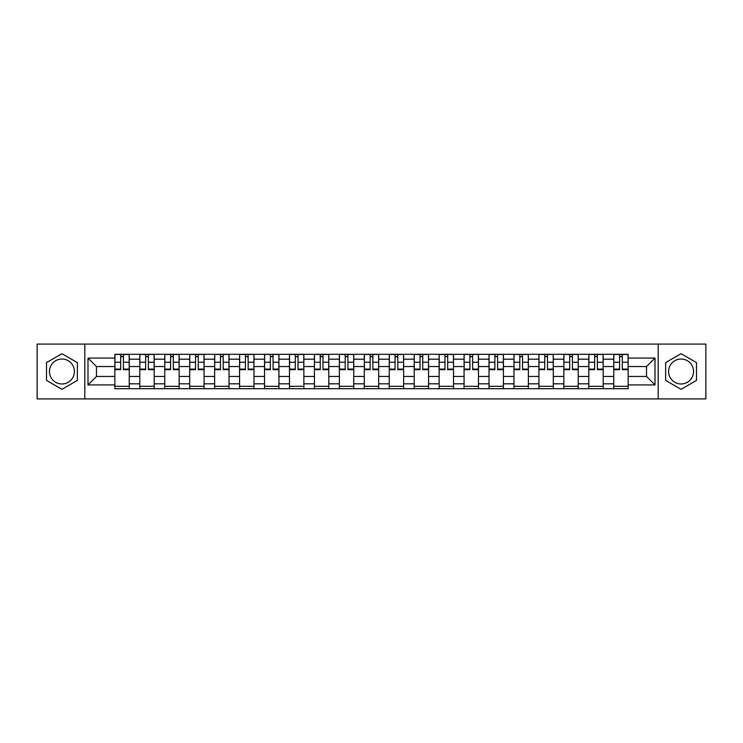 <?xml version="1.0" encoding="UTF-8"?>
<svg xmlns="http://www.w3.org/2000/svg" width="743" height="743" viewBox="0 0 743 743"><rect width="100%" height="100%" fill="white"/><g stroke="black" fill="none" stroke-linecap="round" stroke-linejoin="round"><path stroke-width="1.11" d="M61.938 383.973A12.473 12.473 0 0 1 49.465 371.5A12.473 12.473 0 0 1 61.938 359.027A12.473 12.473 0 0 1 74.402 371.5A12.473 12.473 0 0 1 61.938 383.973M681.062 383.973A12.473 12.473 0 0 1 668.598 371.5A12.473 12.473 0 0 1 681.062 359.027A12.473 12.473 0 0 1 693.535 371.5A12.473 12.473 0 0 1 681.062 383.973M658.196 398.926L705.85 398.926L705.85 344.074L37.15 344.074L37.15 398.926L658.196 398.926L658.196 344.074M139.805 388.691L139.805 359.185L129.254 359.185L129.254 388.691M129.254 359.185L129.254 354.309M139.805 359.185L139.805 354.309M154.2 354.309L154.2 388.691M164.751 388.691L164.751 354.309M179.137 354.309L179.137 388.691M189.697 388.691L189.697 354.309M204.084 354.309L204.084 388.691M214.634 388.691L214.634 354.309M229.03 354.309L229.03 388.691M239.58 388.691L239.58 354.309M253.976 354.309L253.976 388.691M264.527 388.691L264.527 354.309M278.922 354.309L278.922 388.691M289.473 388.691L289.473 354.309M303.859 354.309L303.859 388.691M314.419 388.691L314.419 354.309M328.805 354.309L328.805 388.691M339.356 388.691L339.356 354.309M353.752 354.309L353.752 388.691M364.302 388.691L364.302 354.309M378.698 354.309L378.698 388.691M389.248 388.691L389.248 354.309M403.644 354.309L403.644 388.691M414.195 388.691L414.195 354.309M428.581 354.309L428.581 388.691M439.141 388.691L439.141 354.309M453.527 354.309L453.527 388.691M464.078 388.691L464.078 354.309M478.473 354.309L478.473 388.691M489.024 388.691L489.024 354.309M503.42 354.309L503.42 388.691M513.97 388.691L513.97 354.309M528.366 354.309L528.366 388.691M538.916 388.691L538.916 354.309M553.303 354.309L553.303 388.691M563.863 388.691L563.863 354.309M578.249 354.309L578.249 388.691M588.8 388.691L588.8 354.309M603.195 354.309L603.195 388.691M613.746 388.691L613.746 354.309M613.746 376.46L603.195 376.46M588.8 376.46L578.249 376.46M563.863 376.46L553.303 376.46M538.916 376.46L528.366 376.46M513.97 376.46L503.42 376.46M489.024 376.46L478.473 376.46M464.078 376.46L453.527 376.46M439.141 376.46L428.581 376.46M414.195 376.46L403.644 376.46M389.248 376.46L378.698 376.46M364.302 376.46L353.752 376.46M339.356 376.46L328.805 376.46M314.419 376.46L303.859 376.46M289.473 376.46L278.922 376.46M264.527 376.46L253.976 376.46M239.58 376.46L229.03 376.46M214.634 376.46L204.084 376.46M189.697 376.46L179.137 376.46M164.751 376.46L154.2 376.46M139.805 376.46L129.254 376.46M613.746 366.54L603.195 366.54M588.8 366.54L578.249 366.54M563.863 366.54L553.303 366.54M538.916 366.54L528.366 366.54M513.97 366.54L503.42 366.54M489.024 366.54L478.473 366.54M464.078 366.54L453.527 366.54M439.141 366.54L428.581 366.54M414.195 366.54L403.644 366.54M389.248 366.54L378.698 366.54M364.302 366.54L353.752 366.54M339.356 366.54L328.805 366.54M314.419 366.54L303.859 366.54M289.473 366.54L278.922 366.54M264.527 366.54L253.976 366.54M239.58 366.54L229.03 366.54M214.634 366.54L204.084 366.54M189.697 366.54L179.137 366.54M164.751 366.54L154.2 366.54M139.805 366.54L129.254 366.54M96.469 376.46L114.859 376.46L114.859 366.54L96.469 366.54L96.469 376.46L87.999 384.93L87.999 358.07L114.859 358.07L114.859 366.54M628.141 366.54L628.141 376.46L646.531 376.46L646.531 366.54L628.141 366.54L628.141 354.309L114.859 354.309L114.859 358.07M628.141 358.07L655.001 358.07L655.001 384.93L628.141 384.93L628.141 376.46M114.859 376.46L114.859 388.691L628.141 388.691L628.141 384.93M114.859 384.93L87.999 384.93M84.804 398.926L84.804 344.074M77.365 362.593L61.938 353.687L46.503 362.593L46.503 380.407L61.938 389.313L77.365 380.407L77.365 362.593M696.497 362.593L681.062 353.687L665.635 362.593L665.635 380.407L681.062 389.313L696.497 380.407L696.497 362.593M129.254 386.295L114.859 386.295M120.7 356.705L123.412 356.705M154.2 386.295L139.805 386.295M145.637 356.705L148.359 356.705M179.137 386.295L164.751 386.295M170.584 356.705L173.305 356.705M204.084 386.295L189.697 386.295M195.53 356.705L198.251 356.705M229.03 386.295L214.634 386.295M220.476 356.705L223.197 356.705M253.976 386.295L239.58 386.295M245.422 356.705L248.134 356.705M278.922 386.295L264.527 386.295M270.359 356.705L273.08 356.705M303.859 386.295L289.473 386.295M295.305 356.705L298.027 356.705M328.805 386.295L314.419 386.295M320.252 356.705L322.973 356.705M353.752 386.295L339.356 386.295M345.198 356.705L347.919 356.705M378.698 386.295L364.302 386.295M370.144 356.705L372.856 356.705M403.644 386.295L389.248 386.295M395.081 356.705L397.802 356.705M428.581 386.295L414.195 386.295M420.027 356.705L422.748 356.705M453.527 386.295L439.141 386.295M444.973 356.705L447.695 356.705M478.473 386.295L464.078 386.295M469.92 356.705L472.641 356.705M503.42 386.295L489.024 386.295M494.866 356.705L497.578 356.705M528.366 386.295L513.97 386.295M519.803 356.705L522.524 356.705M553.303 386.295L538.916 386.295M544.749 356.705L547.47 356.705M578.249 386.295L563.863 386.295M569.695 356.705L572.416 356.705M603.195 386.295L588.8 386.295M594.641 356.705L597.363 356.705M628.141 386.295L613.746 386.295M619.588 356.705L622.3 356.705M87.999 358.07L96.469 366.54M646.531 376.46L655.001 384.93M646.531 366.54L655.001 358.07M123.412 369.661L123.412 354.467L129.171 354.467L129.171 369.661L123.412 369.661M120.7 356.547L123.412 356.547M120.7 354.467L114.942 354.467L114.942 369.661L120.7 369.661L120.7 354.467L125.734 354.467M148.359 369.661L148.359 354.467L154.117 354.467L154.117 369.661L148.359 369.661M145.637 356.547L148.359 356.547M145.637 354.467L139.888 354.467L139.888 369.661L145.637 369.661L145.637 354.467L150.68 354.467M173.305 369.661L173.305 354.467L179.063 354.467L179.063 369.661L173.305 369.661M170.584 356.547L173.305 356.547M170.584 354.467L164.825 354.467L164.825 369.661L170.584 369.661L170.584 354.467L175.627 354.467M198.251 369.661L198.251 354.467L204.009 354.467L204.009 369.661L198.251 369.661M195.53 356.547L198.251 356.547M195.53 354.467L189.771 354.467L189.771 369.661L195.53 369.661L195.53 354.467L200.564 354.467M223.197 369.661L223.197 354.467L228.946 354.467L228.946 369.661L223.197 369.661M220.476 356.547L223.197 356.547M220.476 354.467L214.718 354.467L214.718 369.661L220.476 369.661L220.476 354.467L225.51 354.467M248.134 369.661L248.134 354.467L253.892 354.467L253.892 369.661L248.134 369.661M245.422 356.547L248.134 356.547M245.422 354.467L239.664 354.467L239.664 369.661L245.422 369.661L245.422 354.467L250.456 354.467M273.08 369.661L273.08 354.467L278.839 354.467L278.839 369.661L273.08 369.661M270.359 356.547L273.08 356.547M270.359 354.467L264.61 354.467L264.61 369.661L270.359 369.661L270.359 354.467L275.402 354.467M298.027 369.661L298.027 354.467L303.785 354.467L303.785 369.661L298.027 369.661M295.305 356.547L298.027 356.547M295.305 354.467L289.547 354.467L289.547 369.661L295.305 369.661L295.305 354.467L300.348 354.467M322.973 369.661L322.973 354.467L328.731 354.467L328.731 369.661L322.973 369.661M320.252 356.547L322.973 356.547M320.252 354.467L314.493 354.467L314.493 369.661L320.252 369.661L320.252 354.467L325.285 354.467M347.919 369.661L347.919 354.467L353.668 354.467L353.668 369.661L347.919 369.661M345.198 356.547L347.919 356.547M345.198 354.467L339.44 354.467L339.44 369.661L345.198 369.661L345.198 354.467L350.232 354.467M372.856 369.661L372.856 354.467L378.614 354.467L378.614 369.661L372.856 369.661M370.144 356.547L372.856 356.547M370.144 354.467L364.386 354.467L364.386 369.661L370.144 369.661L370.144 354.467L375.178 354.467M397.802 369.661L397.802 354.467L403.56 354.467L403.56 369.661L397.802 369.661M395.081 356.547L397.802 356.547M395.081 354.467L389.332 354.467L389.332 369.661L395.081 369.661L395.081 354.467L400.124 354.467M422.748 369.661L422.748 354.467L428.507 354.467L428.507 369.661L422.748 369.661M420.027 356.547L422.748 356.547M420.027 354.467L414.269 354.467L414.269 369.661L420.027 369.661L420.027 354.467L425.07 354.467M447.695 369.661L447.695 354.467L453.453 354.467L453.453 369.661L447.695 369.661M444.973 356.547L447.695 356.547M444.973 354.467L439.215 354.467L439.215 369.661L444.973 369.661L444.973 354.467L450.007 354.467M472.641 369.661L472.641 354.467L478.39 354.467L478.39 369.661L472.641 369.661M469.92 356.547L472.641 356.547M469.92 354.467L464.161 354.467L464.161 369.661L469.92 369.661L469.92 354.467L474.953 354.467M497.578 369.661L497.578 354.467L503.336 354.467L503.336 369.661L497.578 369.661M494.866 356.547L497.578 356.547M494.866 354.467L489.108 354.467L489.108 369.661L494.866 369.661L494.866 354.467L499.9 354.467M522.524 369.661L522.524 354.467L528.282 354.467L528.282 369.661L522.524 369.661M519.803 356.547L522.524 356.547M519.803 354.467L514.054 354.467L514.054 369.661L519.803 369.661L519.803 354.467L524.846 354.467M547.47 369.661L547.47 354.467L553.229 354.467L553.229 369.661L547.47 369.661M544.749 356.547L547.47 356.547M544.749 354.467L538.991 354.467L538.991 369.661L544.749 369.661L544.749 354.467L549.792 354.467M572.416 369.661L572.416 354.467L578.175 354.467L578.175 369.661L572.416 369.661M569.695 356.547L572.416 356.547M569.695 354.467L563.937 354.467L563.937 369.661L569.695 369.661L569.695 354.467L574.729 354.467M597.363 369.661L597.363 354.467L603.112 354.467L603.112 369.661L597.363 369.661M594.641 356.547L597.363 356.547M594.641 354.467L588.883 354.467L588.883 369.661L594.641 369.661L594.641 354.467L599.675 354.467M622.3 369.661L622.3 354.467L628.058 354.467L628.058 369.661L622.3 369.661M619.588 356.547L622.3 356.547M619.588 354.467L613.829 354.467L613.829 369.661L619.588 369.661L619.588 354.467L624.622 354.467M588.8 359.185L578.249 359.185M563.863 359.185L553.303 359.185M538.916 359.185L528.366 359.185M513.97 359.185L503.42 359.185M489.024 359.185L478.473 359.185M464.078 359.185L453.527 359.185M439.141 359.185L428.581 359.185M414.195 359.185L403.644 359.185M389.248 359.185L378.698 359.185M364.302 359.185L353.752 359.185M339.356 359.185L328.805 359.185M314.419 359.185L303.859 359.185M289.473 359.185L278.922 359.185M264.527 359.185L253.976 359.185M239.58 359.185L229.03 359.185M214.634 359.185L204.084 359.185M189.697 359.185L179.137 359.185M164.751 359.185L154.2 359.185M613.746 359.185L603.195 359.185M588.8 383.815L578.249 383.815M563.863 383.815L553.303 383.815M538.916 383.815L528.366 383.815M513.97 383.815L503.42 383.815M489.024 383.815L478.473 383.815M464.078 383.815L453.527 383.815M439.141 383.815L428.581 383.815M414.195 383.815L403.644 383.815M389.248 383.815L378.698 383.815M364.302 383.815L353.752 383.815M339.356 383.815L328.805 383.815M314.419 383.815L303.859 383.815M289.473 383.815L278.922 383.815M264.527 383.815L253.976 383.815M239.58 383.815L229.03 383.815M214.634 383.815L204.084 383.815M189.697 383.815L179.137 383.815M164.751 383.815L154.2 383.815M139.805 383.815L129.254 383.815M613.746 383.815L603.195 383.815M123.412 369.113L129.171 369.113M123.412 362.24L129.171 362.24M114.942 369.113L120.7 369.113M114.942 362.24L120.7 362.24M148.359 369.113L154.117 369.113M148.359 362.24L154.117 362.24M139.888 369.113L145.637 369.113M139.888 362.24L145.637 362.24M173.305 369.113L179.063 369.113M173.305 362.24L179.063 362.24M164.825 369.113L170.584 369.113M164.825 362.24L170.584 362.24M198.251 369.113L204.009 369.113M198.251 362.24L204.009 362.24M189.771 369.113L195.53 369.113M189.771 362.24L195.53 362.24M223.197 369.113L228.946 369.113M223.197 362.24L228.946 362.24M214.718 369.113L220.476 369.113M214.718 362.24L220.476 362.24M248.134 369.113L253.892 369.113M248.134 362.24L253.892 362.24M239.664 369.113L245.422 369.113M239.664 362.24L245.422 362.24M273.08 369.113L278.839 369.113M273.08 362.24L278.839 362.24M264.61 369.113L270.359 369.113M264.61 362.24L270.359 362.24M298.027 369.113L303.785 369.113M298.027 362.24L303.785 362.24M289.547 369.113L295.305 369.113M289.547 362.24L295.305 362.24M322.973 369.113L328.731 369.113M322.973 362.24L328.731 362.24M314.493 369.113L320.252 369.113M314.493 362.24L320.252 362.24M347.919 369.113L353.668 369.113M347.919 362.24L353.668 362.24M339.44 369.113L345.198 369.113M339.44 362.24L345.198 362.24M372.856 369.113L378.614 369.113M372.856 362.24L378.614 362.24M364.386 369.113L370.144 369.113M364.386 362.24L370.144 362.24M397.802 369.113L403.56 369.113M397.802 362.24L403.56 362.24M389.332 369.113L395.081 369.113M389.332 362.24L395.081 362.24M422.748 369.113L428.507 369.113M422.748 362.24L428.507 362.24M414.269 369.113L420.027 369.113M414.269 362.24L420.027 362.24M447.695 369.113L453.453 369.113M447.695 362.24L453.453 362.24M439.215 369.113L444.973 369.113M439.215 362.24L444.973 362.24M472.641 369.113L478.39 369.113M472.641 362.24L478.39 362.24M464.161 369.113L469.92 369.113M464.161 362.24L469.92 362.24M497.578 369.113L503.336 369.113M497.578 362.24L503.336 362.24M489.108 369.113L494.866 369.113M489.108 362.24L494.866 362.24M522.524 369.113L528.282 369.113M522.524 362.24L528.282 362.24M514.054 369.113L519.803 369.113M514.054 362.24L519.803 362.24M547.47 369.113L553.229 369.113M547.47 362.24L553.229 362.24M538.991 369.113L544.749 369.113M538.991 362.24L544.749 362.24M572.416 369.113L578.175 369.113M572.416 362.24L578.175 362.24M563.937 369.113L569.695 369.113M563.937 362.24L569.695 362.24M597.363 369.113L603.112 369.113M597.363 362.24L603.112 362.24M588.883 369.113L594.641 369.113M588.883 362.24L594.641 362.24M622.3 369.113L628.058 369.113M622.3 362.24L628.058 362.24M613.829 369.113L619.588 369.113M613.829 362.24L619.588 362.24"/></g></svg>
